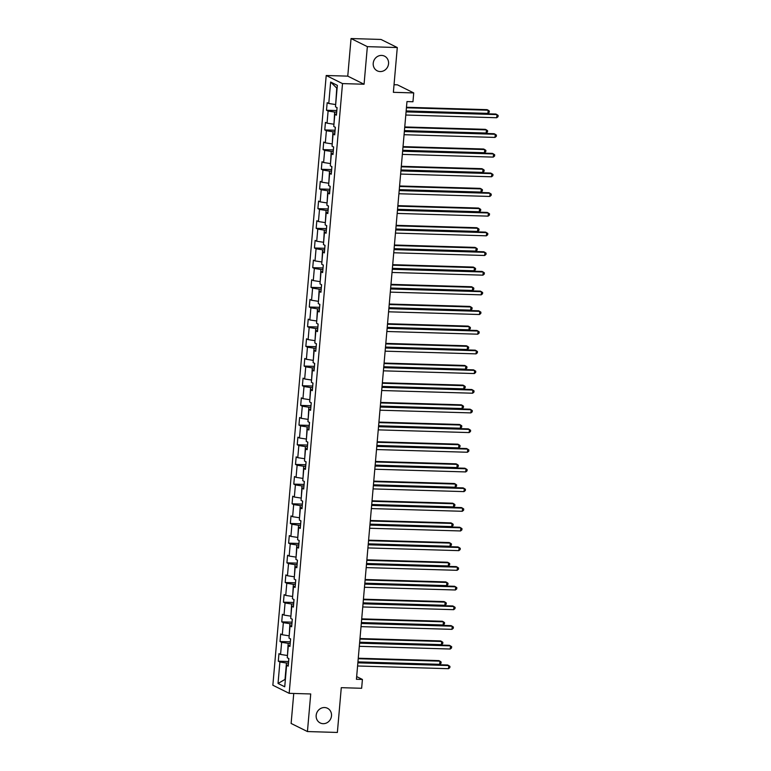 <?xml version="1.0" encoding="UTF-8"?>
<svg xmlns="http://www.w3.org/2000/svg" width="771" height="771" viewBox="0 0 771 771"><rect width="100%" height="100%" fill="white"/><g stroke="black" fill="none" stroke-linecap="round" stroke-linejoin="round"><path stroke-width="1.16" d="M324.543 707.537A8.192 7.565 -63.6 0 1 327.482 708.27A8.192 7.565 -63.6 0 1 331.202 717.444A8.192 7.565 -63.6 0 1 323.126 723.68A8.192 7.565 -63.6 0 1 320.196 722.947A8.192 7.565 -63.6 0 1 316.467 713.773A8.192 7.565 -63.6 0 1 324.543 707.537M381.597 55.416A8.192 7.565 -63.6 0 1 384.536 56.148A8.192 7.565 -63.6 0 1 388.256 65.323A8.192 7.565 -63.6 0 1 380.18 71.558A8.192 7.565 -63.6 0 1 377.241 70.836A8.192 7.565 -63.6 0 1 373.521 61.661A8.192 7.565 -63.6 0 1 381.597 55.416M293.751 693.466L291.12 723.458L307.436 731.554L337.37 732.45L341.283 687.674L361.638 688.281L362.418 679.453L356.665 676.591M326.21 75.5L272.857 685.226L289.173 693.331L342.517 83.596L326.21 75.5L347.76 76.136L364.066 84.232L367.353 46.645L351.046 38.55L347.76 76.136M351.046 38.55L380.98 39.446L397.287 47.542L393.374 92.318L413.728 92.925L397.422 84.829L394.039 84.723M367.353 46.645L397.287 47.542M288.325 664.92L286.61 665.334L288.219 666.134L288.874 658.569L287.265 657.769L288.325 645.664L289.935 646.455L290.6 638.889L288.99 638.089L290.05 625.985L291.66 626.784L292.325 619.209L290.715 618.419L291.775 606.305L293.385 607.105L294.04 599.539L292.431 598.739L293.491 586.625L295.1 587.425L295.765 579.859L294.156 579.06L295.216 566.955L296.825 567.755L297.481 560.18L295.881 559.38L296.931 547.275L298.541 548.075L299.206 540.51L297.596 539.71L298.656 527.595L300.266 528.395L300.931 520.83L299.321 520.03L300.382 507.925L301.991 508.715L302.646 501.15L301.037 500.35L302.097 488.245L303.707 489.045L304.372 481.47L302.762 480.68L303.822 468.566L305.432 469.366L306.097 461.8L304.487 461L305.547 448.886L307.157 449.686L307.812 442.12L306.203 441.32L307.263 429.216L308.872 430.016L309.537 422.441L307.928 421.641L308.988 409.536L310.597 410.336L311.253 402.77L309.653 401.97L310.703 389.856L312.313 390.656L312.978 383.091L311.368 382.291L312.428 370.186L314.038 370.976L314.703 363.411L313.093 362.611L314.154 350.506L315.763 351.306L316.418 343.731L314.809 342.941L315.869 330.826L317.479 331.626L318.144 324.061L316.534 323.261L317.594 311.147L319.204 311.947L319.869 304.381L318.259 303.581L319.319 291.477L320.929 292.276L321.584 284.701L319.975 283.901L321.035 271.797L322.644 272.597L323.309 265.031L321.7 264.231L322.76 252.117L324.369 252.917L325.034 245.351L323.425 244.552L324.475 232.447L326.085 233.237L326.75 225.672L325.14 224.872L326.2 212.767L327.81 213.567L328.475 205.992L326.865 205.202L327.926 193.087L329.535 193.887L330.19 186.322L328.581 185.522L329.641 173.408L331.251 174.207L331.915 166.642L330.306 165.842L331.366 153.737L332.976 154.537L333.641 146.962L332.031 146.162L333.091 134.058L334.701 134.858L335.356 127.292L333.747 126.492L334.807 114.378L336.416 115.178L337.081 107.612L335.472 106.812L337.351 85.369L330.643 82.044L336.754 88.106L335.674 104.519M286.61 665.334L284.73 686.778L278.032 683.453L279.902 662.01L278.292 661.21L288.624 661.518M330.643 82.044L328.774 103.487L327.164 102.688L326.499 110.253L328.109 111.053L327.049 123.167L325.439 122.367L324.774 129.933L326.384 130.733L325.323 142.837L323.714 142.037L323.059 149.613L324.668 150.412L323.608 162.517L321.999 161.717L321.334 169.283L322.943 170.083L321.883 182.197L320.273 181.397L319.608 188.962L321.218 189.762L320.167 201.867L318.558 201.077L317.893 208.642L319.502 209.442L318.442 221.547L316.833 220.747L316.168 228.322L317.777 229.112L316.717 241.227L315.108 240.427L314.452 247.992L316.062 248.792L315.002 260.906L313.392 260.106L312.727 267.672L314.337 268.472L313.277 280.577L311.667 279.777L311.002 287.352L312.612 288.152L311.551 300.256L309.942 299.456L309.287 307.022L310.896 307.822L309.836 319.936L308.227 319.136L307.562 326.702L309.171 327.502L308.111 339.606L306.501 338.816L305.836 346.381L307.446 347.181L306.395 359.286L304.786 358.486L304.121 366.061L305.73 366.851L304.67 378.966L303.061 378.166L302.396 385.731L304.005 386.531L302.945 398.646L301.336 397.846L300.68 405.411L302.29 406.211L301.23 418.316L299.62 417.516L298.955 425.091L300.565 425.891L299.505 437.995L297.895 437.196L297.23 444.761L298.84 445.561L297.779 457.675L296.17 456.875L295.515 464.441L297.124 465.241L296.064 477.345L294.455 476.555L293.79 484.121L295.399 484.92L294.339 497.025L292.729 496.225L292.064 503.8L293.674 504.591L292.623 516.705L291.014 515.905L290.349 523.47L291.958 524.27L290.898 536.385L289.289 535.585L288.624 543.15L290.233 543.95L289.173 556.055L287.564 555.255L286.908 562.83L288.518 563.63L287.458 575.735L285.848 574.935L285.183 582.5L286.793 583.3L285.733 595.414L284.123 594.614L283.458 602.18L285.068 602.98L284.007 615.085L282.398 614.294L281.743 621.86L283.352 622.66L282.292 634.764L280.683 633.964L280.018 641.539L281.627 642.33L280.567 654.444L278.957 653.644L278.292 661.21M413.728 92.925L412.957 101.753L406.972 101.57L356.424 679.27L362.418 679.453M287.467 655.475L288.181 643.351L290.204 643.409M290.041 645.24L288.325 645.664M280.567 654.444L287.12 655.456M281.627 642.33L288.181 643.351M289.192 635.796L289.906 623.672L291.93 623.739M291.766 625.57L290.05 625.985M282.292 634.764L288.846 635.786M283.352 622.66L289.906 623.672M290.918 616.116L291.621 604.001L293.645 604.059M293.491 605.89L291.775 606.305M284.007 615.085L290.561 616.106M285.068 602.98L291.621 604.001M292.633 596.436L293.346 584.322L295.37 584.379M295.206 586.211L293.491 586.625M285.733 595.414L292.286 596.426M286.793 583.3L293.346 584.322M294.358 576.766L295.062 564.642L297.086 564.7M296.931 566.54L295.216 566.955M287.458 575.735L294.011 576.756M288.518 563.63L295.062 564.642M296.074 557.086L296.787 544.962L298.811 545.03M298.647 546.861L296.931 547.275M289.173 556.055L295.727 557.076M290.233 543.95L296.787 544.962M297.799 537.406L298.512 525.292L300.536 525.35M300.372 527.181L298.656 527.595M290.898 536.385L297.452 537.397M291.958 524.27L298.512 525.292M299.524 517.736L300.227 505.612L302.251 505.67M302.097 507.501L300.382 507.925M292.623 516.705L299.167 517.717M293.674 504.591L300.227 505.612M301.239 498.056L301.953 485.932L303.976 486M303.813 487.831L302.097 488.245M294.339 497.025L300.892 498.047M295.399 484.92L301.953 485.932M302.964 478.377L303.678 466.262L305.702 466.32M305.538 468.151L303.822 468.566M296.064 477.345L302.618 478.367M297.124 465.241L303.678 466.262M304.69 458.697L305.393 446.582L307.417 446.64M307.263 448.471L305.547 448.886M297.779 457.675L304.333 458.687M298.84 445.561L305.393 446.582M306.405 439.027L307.118 426.903L309.142 426.961M308.978 428.801L307.263 429.216M299.505 437.995L306.058 439.017M300.565 425.891L307.118 426.903M308.13 419.347L308.834 407.223L310.858 407.29M310.703 409.122L308.988 409.536M301.23 418.316L307.783 419.337M302.29 406.211L308.834 407.223M309.846 399.667L310.559 387.553L312.583 387.611M312.419 389.442L310.703 389.856M302.945 398.646L309.499 399.657M304.005 386.531L310.559 387.553M311.571 379.997L312.284 367.873L314.308 367.931M314.144 369.762L312.428 370.186M304.67 378.966L311.224 379.987M305.73 366.851L312.284 367.873M313.296 360.317L313.999 348.193L316.023 348.261M315.869 350.092L314.154 350.506M306.395 359.286L312.939 360.308M307.446 347.181L313.999 348.193M315.011 340.637L315.725 328.523L317.748 328.581M317.585 330.412L315.869 330.826M308.111 339.606L314.664 340.628M309.171 327.502L315.725 328.523M316.736 320.958L317.45 308.843L319.473 308.901M319.31 310.732L317.594 311.147M309.836 319.936L316.389 320.948M310.896 307.822L317.45 308.843M318.462 301.288L319.165 289.164L321.189 289.221M321.035 291.062L319.319 291.477M311.551 300.256L318.105 301.278M312.612 288.152L319.165 289.164M320.177 281.608L320.89 269.484L322.914 269.551M322.75 271.382L321.035 271.797M313.277 280.577L319.83 281.598M314.337 268.472L320.89 269.484M321.902 261.928L322.606 249.814L324.63 249.871M324.475 251.703L322.76 252.117M315.002 260.906L321.555 261.918M316.062 248.792L322.606 249.814M323.618 242.258L324.331 230.134L326.355 230.192M326.191 232.023L324.475 232.447M316.717 241.227L323.271 242.248M317.777 229.112L324.331 230.134M325.343 222.578L326.056 210.454L328.08 210.522M327.916 212.353L326.2 212.767M318.442 221.547L324.996 222.568M319.502 209.442L326.056 210.454M327.068 202.898L327.771 190.784L329.795 190.842M329.641 192.673L327.926 193.087M320.167 201.867L326.711 202.889M321.218 189.762L327.771 190.784M328.783 183.219L329.496 171.104L331.52 171.162M331.357 172.993L329.641 173.408M321.883 182.197L328.436 183.209M322.943 170.083L329.496 171.104M330.508 163.548L331.222 151.424L333.245 151.482M333.082 153.323L331.366 153.737M323.608 162.517L330.161 163.539M324.668 150.412L331.222 151.424M332.234 143.869L332.937 131.754L334.961 131.812M334.807 133.643L333.091 134.058M325.323 142.837L331.877 143.859M326.384 130.733L332.937 131.754M333.949 124.189L334.662 112.074L336.686 112.132M336.522 113.963L334.807 114.378M327.049 123.167L333.602 124.179M328.109 111.053L334.662 112.074M328.774 103.487L335.327 104.509M364.066 84.232L342.517 83.596M307.436 731.554L310.723 693.967L289.173 693.331M288.479 663.089L286.455 663.031L285.019 679.424L278.032 683.453M279.902 662.01L286.455 663.031M326.499 110.253L336.821 110.561M324.774 129.933L335.096 130.241M323.059 149.613L333.38 149.921M321.334 169.283L331.655 169.591M319.608 188.962L329.94 189.271M317.893 208.642L328.215 208.951M316.168 228.322L326.49 228.621M314.452 247.992L324.774 248.301M312.727 267.672L323.049 267.98M311.002 287.352L321.324 287.66M309.287 307.022L319.608 307.33M307.562 326.702L317.883 327.01M305.836 346.381L316.168 346.69M304.121 366.061L314.443 366.36M302.396 385.731L312.718 386.04M300.68 405.411L311.002 405.719M298.955 425.091L309.277 425.399M297.23 444.761L307.552 445.069M295.515 464.441L305.836 464.749M293.79 484.121L304.111 484.429M292.064 503.8L302.396 504.099M290.349 523.47L300.671 523.779M288.624 543.15L298.946 543.459M286.908 562.83L297.23 563.138M285.183 582.5L295.505 582.809M283.458 602.18L293.78 602.488M281.743 621.86L292.064 622.168M280.018 641.539L290.339 641.838M406.066 111.882L496.996 114.59L496.717 117.741L405.787 115.033M406.115 111.371L495.898 114.041L498.143 115.419L498.027 116.681L496.717 117.741M336.937 107.545L336.917 109.463M406.153 110.928L487.908 113.366L488.178 110.214L487.079 109.665L406.471 107.265M487.908 113.366L489.209 112.306L489.325 111.043L488.178 110.214L406.423 107.776M404.341 131.562L495.271 134.27L495.001 137.421L404.071 134.713M404.389 131.041L494.172 133.72L496.418 135.098L496.312 136.361L495.001 137.421M402.626 151.232L493.556 153.94L493.276 157.101L402.346 154.383M402.664 150.721L492.447 153.4L494.693 154.769L494.587 156.031L493.276 157.101M335.212 127.215L335.192 129.143M404.428 130.607L486.183 133.046L486.462 129.894L485.354 129.345L404.746 126.945M486.183 133.046L487.494 131.976L487.6 130.723L486.462 129.894L404.708 127.456M333.496 146.895L333.477 148.822M402.703 150.287L484.458 152.725L484.737 149.564L483.639 149.025L403.031 146.615M484.458 152.725L485.769 151.656L485.884 150.393L484.737 149.564L402.982 147.136M400.901 170.911L491.831 173.62L491.551 176.771L400.631 174.063M400.949 170.401L490.732 173.07L492.977 174.448L492.862 175.711L491.551 176.771M399.185 190.591L490.105 193.299L489.836 196.451L398.906 193.743M399.224 190.071L489.007 192.75L491.252 194.128L491.146 195.391L489.836 196.451M397.46 210.261L488.39 212.979L488.11 216.131L397.181 213.422M397.508 209.751L487.291 212.43L489.527 213.808L489.421 215.061L488.11 216.131M331.771 166.575L331.752 168.492M400.987 169.957L482.742 172.396L483.012 169.244L481.914 168.695L401.305 166.295M482.742 172.396L484.043 171.335L484.159 170.073L483.012 169.244L401.257 166.806M330.055 186.245L330.036 188.172M399.262 189.637L481.017 192.075L481.297 188.924L480.188 188.375L399.58 185.975M481.017 192.075L482.328 191.015L482.434 189.753L481.297 188.924L399.542 186.486M328.33 205.924L328.311 207.852M397.547 209.317L479.292 211.755L479.572 208.604L478.473 208.054L397.865 205.645M479.292 211.755L480.603 210.685L480.719 209.423L479.572 208.604L397.817 206.165M395.735 229.941L486.665 232.649L486.395 235.81L395.465 233.093M395.783 229.43L485.566 232.11L487.812 233.478L487.696 234.741L486.395 235.81M326.605 225.604L326.586 227.532M395.822 228.997L477.577 231.425L477.847 228.274L476.748 227.724L396.14 225.325M477.577 231.425L478.887 230.365L478.993 229.103L477.847 228.274L396.101 225.836M394.02 249.621L484.949 252.329L484.67 255.48L393.74 252.772M394.058 249.11L483.841 251.78L486.087 253.158L485.981 254.42L484.67 255.48M324.89 245.284L324.87 247.202M394.097 248.667L475.852 251.105L476.131 247.954L475.023 247.404L394.424 245.005M475.852 251.105L477.162 250.045L477.268 248.782L476.131 247.954L394.376 245.515M392.294 269.301L483.224 272.009L482.945 275.16L392.015 272.452M392.343 268.78L482.126 271.459L484.371 272.838L484.255 274.1L482.945 275.16M323.165 264.954L323.145 266.882M392.381 268.347L474.136 270.785L474.406 267.633L473.307 267.084L392.699 264.684M474.136 270.785L475.437 269.715L475.553 268.462L474.406 267.633L392.651 265.195M390.569 288.971L481.499 291.679L481.229 294.84L390.299 292.122M390.618 288.46L480.4 291.139L482.646 292.508L482.54 293.77L481.229 294.84M321.44 284.634L321.42 286.561M390.656 288.026L472.411 290.465L472.69 287.304L471.582 286.764L390.974 284.354M472.411 290.465L473.722 289.395L473.828 288.132L472.69 287.304L390.936 284.875M388.854 308.651L479.784 311.359L479.504 314.51L388.574 311.802M388.892 308.14L478.675 310.809L480.921 312.188L480.815 313.45L479.504 314.51M319.724 304.314L319.705 306.232M388.931 307.696L470.686 310.135L470.965 306.983L469.867 306.434L389.259 304.034M470.686 310.135L471.997 309.075L472.112 307.812L470.965 306.983L389.21 304.545M387.129 328.33L478.059 331.038L477.779 334.19L386.859 331.482M387.177 327.81L476.96 330.489L479.205 331.867L479.09 333.13L477.779 334.19M317.999 323.984L317.98 325.911M387.215 327.376L468.97 329.815L469.24 326.663L468.142 326.114L387.534 323.714M468.97 329.815L470.271 328.754L470.387 327.492L469.24 326.663L387.485 324.225M385.413 348L476.333 350.718L476.064 353.87L385.134 351.162M385.452 347.49L475.235 350.169L477.48 351.547L477.374 352.8L476.064 353.87M316.283 343.664L316.264 345.591M385.49 347.056L467.245 349.494L467.525 346.333L466.416 345.793L385.808 343.384M467.245 349.494L468.556 348.425L468.662 347.162L467.525 346.333L385.77 343.905M383.688 367.68L474.618 370.388L474.338 373.55L383.409 370.832M383.736 367.169L473.51 369.849L475.755 371.217L475.649 372.48L474.338 373.55M314.558 363.343L314.539 365.271M383.775 366.736L465.52 369.164L465.8 366.013L464.701 365.464L384.093 363.064M465.52 369.164L466.831 368.104L466.947 366.842L465.8 366.013L384.045 363.575M381.963 387.36L472.893 390.068L472.623 393.22L381.693 390.512M382.011 386.849L471.794 389.519L474.04 390.897L473.924 392.16L472.623 393.22M312.833 383.023L312.814 384.941M382.05 386.406L463.805 388.844L464.075 385.693L462.976 385.143L382.368 382.744M463.805 388.844L465.115 387.784L465.221 386.522L464.075 385.693L382.329 383.254M380.248 407.04L471.177 409.748L470.898 412.899L379.968 410.191M380.286 406.519L470.069 409.199L472.315 410.577L472.209 411.839L470.898 412.899M311.118 402.693L311.099 404.621M380.325 406.086L462.08 408.524L462.359 405.373L461.251 404.823L380.652 402.423M462.08 408.524L463.39 407.454L463.496 406.201L462.359 405.373L380.604 402.934M378.522 426.71L469.452 429.418L469.173 432.579L378.243 429.861M378.571 426.199L468.354 428.878L470.599 430.247L470.483 431.509L469.173 432.579M309.393 422.373L309.373 424.301M378.609 425.765L460.364 428.204L460.634 425.043L459.535 424.503L378.927 422.094M460.364 428.204L461.665 427.134L461.781 425.871L460.634 425.043L378.879 422.614M376.797 446.39L467.727 449.098L467.457 452.249L376.527 449.541M376.846 445.879L466.628 448.549L468.874 449.927L468.768 451.189L467.457 452.249M307.668 442.053L307.648 443.971M376.884 445.436L458.639 447.874L458.918 444.722L457.81 444.173L377.202 441.773M458.639 447.874L459.95 446.814L460.056 445.551L458.918 444.722L377.164 442.284M375.082 466.07L466.012 468.778L465.732 471.929L374.802 469.221M375.12 465.549L464.903 468.228L467.149 469.606L467.043 470.869L465.732 471.929M305.952 461.723L305.933 463.65M375.159 465.115L456.914 467.554L457.193 464.402L456.095 463.853L375.487 461.453M456.914 467.554L458.225 466.494L458.331 465.231L457.193 464.402L375.438 461.964M373.357 485.74L464.287 488.457L464.007 491.609L373.087 488.901M373.405 485.229L463.188 487.908L465.433 489.286L465.318 490.539L464.007 491.609M304.227 481.403L304.208 483.33M373.443 484.795L455.198 487.233L455.468 484.072L454.37 483.533L373.762 481.123M455.198 487.233L456.499 486.164L456.615 484.901L455.468 484.072L373.713 481.644M371.641 505.419L462.561 508.128L462.292 511.289L371.362 508.571M371.68 504.909L461.463 507.588L463.708 508.956L463.602 510.219L462.292 511.289M302.511 501.083L302.492 503.01M371.718 504.475L453.473 506.904L453.753 503.752L452.644 503.203L372.036 500.803M453.473 506.904L454.784 505.843L454.89 504.581L453.753 503.752L371.998 501.314M369.916 525.099L460.846 527.807L460.566 530.959L369.637 528.251M369.964 524.588L459.738 527.258L461.983 528.636L461.877 529.899L460.566 530.959M300.786 520.753L300.767 522.68M370.003 524.145L451.748 526.583L452.028 523.432L450.929 522.883L370.321 520.483M451.748 526.583L453.059 525.523L453.175 524.261L452.028 523.432L370.273 520.994M368.191 544.779L459.121 547.487L458.851 550.639L367.921 547.93M368.239 544.259L458.022 546.938L460.268 548.316L460.152 549.578L458.851 550.639M299.061 540.432L299.042 542.36M368.278 543.825L450.033 546.263L450.303 543.112L449.204 542.562L368.596 540.163M450.033 546.263L451.343 545.193L451.449 543.94L450.303 543.112L368.557 540.673M366.476 564.449L457.405 567.157L457.126 570.318L366.196 567.601M366.514 563.938L456.297 566.618L458.543 567.986L458.437 569.249L457.126 570.318M297.346 560.112L297.327 562.04M366.553 563.505L448.308 565.943L448.587 562.782L447.479 562.242L366.88 559.833M448.308 565.943L449.618 564.873L449.724 563.611L448.587 562.782L366.832 560.353M364.75 584.129L455.68 586.837L455.401 589.988L364.471 587.28M364.799 583.618L454.582 586.288L456.827 587.666L456.711 588.928L455.401 589.988M295.621 579.792L295.601 581.71M364.837 583.175L446.582 585.613L446.862 582.462L445.763 581.912L365.155 579.513M446.582 585.613L447.893 584.553L448.009 583.29L446.862 582.462L365.107 580.023M363.025 603.809L453.955 606.517L453.685 609.668L362.755 606.96M363.074 603.288L452.856 605.967L455.102 607.346L454.986 608.608L453.685 609.668M293.896 599.462L293.876 601.39M363.112 602.855L444.867 605.293L445.137 602.141L444.038 601.592L363.43 599.192M444.867 605.293L446.178 604.233L446.284 602.97L445.137 602.141L363.392 599.703M361.31 623.479L452.24 626.197L451.96 629.348L361.03 626.64M361.348 622.968L451.131 625.647L453.377 627.025L453.271 628.278L451.96 629.348M292.18 619.142L292.161 621.069M361.387 622.534L443.142 624.973L443.421 621.812L442.323 621.272L361.715 618.862M443.142 624.973L444.453 623.903L444.559 622.64L443.421 621.812L361.666 619.383M359.585 643.159L450.515 645.867L450.235 649.028L359.315 646.31M359.633 642.648L449.416 645.327L451.661 646.696L451.546 647.958L450.235 649.028M290.455 638.822L290.436 640.749M359.671 642.214L441.426 644.643L441.696 641.491L440.598 640.942L359.99 638.542M441.426 644.643L442.727 643.583L442.843 642.32L441.696 641.491L359.941 639.053M357.869 662.838L448.789 665.546L448.52 668.698L357.59 665.99M357.908 662.328L447.691 664.997L449.936 666.375L449.83 667.638L448.52 668.698M288.74 658.492L288.72 660.419M357.946 661.884L439.701 664.323L439.981 661.171L438.872 660.622L358.264 658.222M439.701 664.323L441.012 663.262L441.118 662L439.981 661.171L358.226 658.733"/></g></svg>
